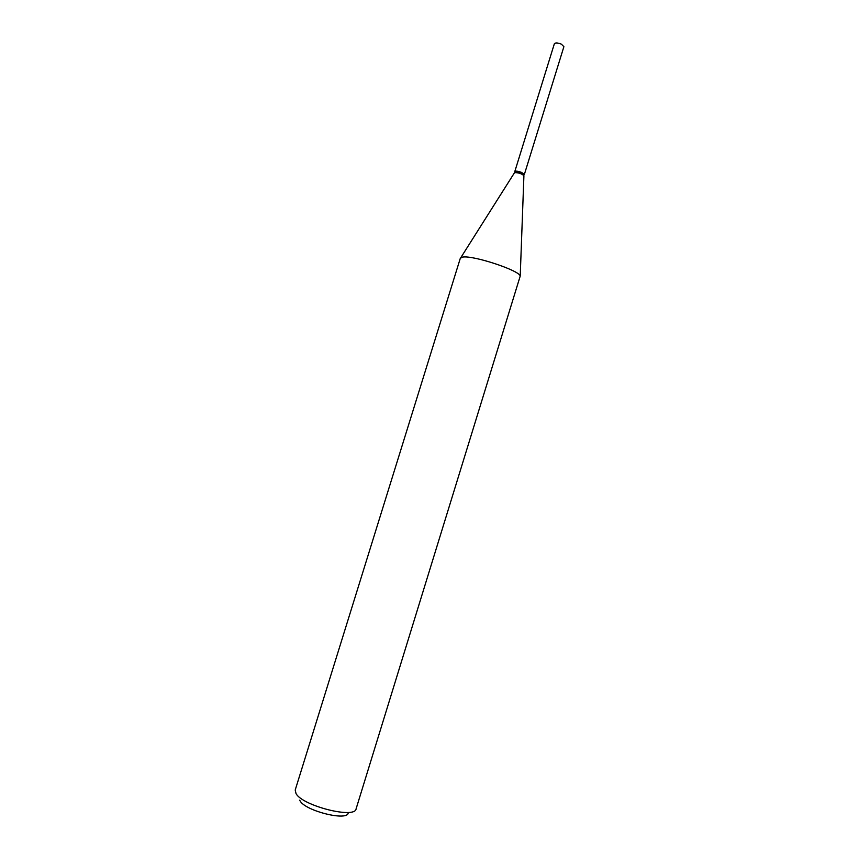 <?xml version="1.0" encoding="UTF-8"?>
<svg xmlns="http://www.w3.org/2000/svg" width="859" height="859" viewBox="0 0 859 859"><rect width="100%" height="100%" fill="white"/><g stroke="black" fill="none" stroke-linecap="round" stroke-linejoin="round"><path stroke-width="1.29" d="M514.788 171.532C515.69 170.801 517.977 171.102 521.638 172.444L524.344 174.495L563.891 46.687L561.346 44.142C557.727 42.725 555.397 42.585 554.366 43.734L514.766 171.66M523.904 175.923L523.593 173.776L515.808 171.37L514.337 172.96M348.185 812.818C348.12 821.515 305.557 811.1 300.102 800.942L299.651 800.137M296.044 793.619L295.206 790.033L460.327 258.248L462.604 257.12C472.697 254.983 519.48 270.402 520.221 276.061L356.088 808.877C355.046 819.132 302.604 805.914 296.044 793.619M523.915 175.902L523.915 175.698C521.703 173.69 518.664 172.659 514.788 172.616L514.348 172.938M524.097 174.237L515.454 171.295M514.466 172.766L460.8 257.668M523.915 175.698L520.221 276.061"/></g></svg>

